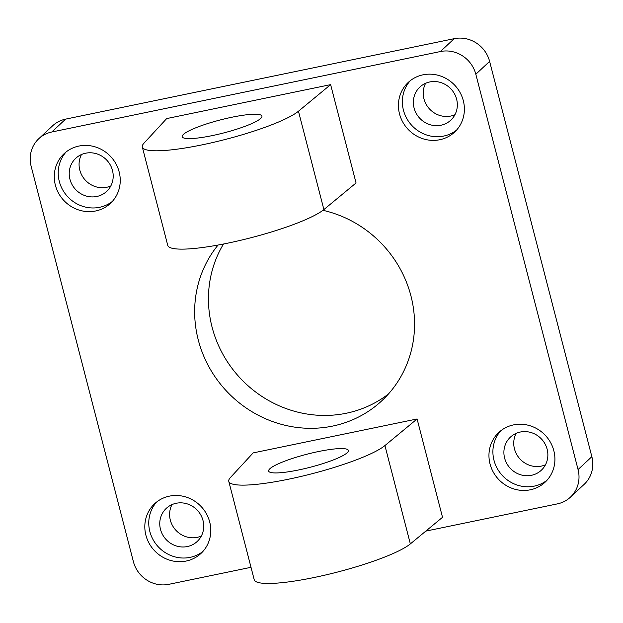 <?xml version="1.0" encoding="UTF-8"?>
<svg xmlns="http://www.w3.org/2000/svg" width="623" height="623" viewBox="0 0 623 623"><rect width="100%" height="100%" fill="white"/><g stroke="black" fill="none" stroke-linecap="round" stroke-linejoin="round"><path stroke-width="0.93" d="M251.007 567.304L168.794 584.327A29.857 28.214 47 0 1 133.384 561.619L31.15 166.318A29.857 28.214 47 0 1 38.813 138.688A29.857 28.214 47 0 1 51.81 131.998L440.414 51.538A29.857 28.214 47 0 1 475.824 74.254L578.058 469.555A29.857 28.214 47 0 1 570.395 497.185A29.857 28.214 47 0 1 557.398 503.875L425.805 531.115M570.395 497.185L584.187 484.312A29.857 28.214 -133 0 0 591.85 456.682L578.058 469.555M475.824 74.254L489.616 61.381L591.85 456.682M51.81 131.998L65.602 119.125A29.857 28.214 -133 0 0 52.605 125.815L38.813 138.688M65.602 119.125L454.206 38.673L440.414 51.538M489.616 61.381A29.857 28.214 -133 0 0 454.206 38.673M425.61 83.287A22.646 21.4 -133 0 0 423.936 98.808A22.646 21.4 -133 0 0 454.938 114.718M172.003 504.599A22.646 21.4 -133 0 0 170.328 520.127A22.646 21.4 -133 0 0 201.33 536.037M81.465 154.535A22.646 21.4 -133 0 0 79.791 170.056A22.646 21.4 -133 0 0 110.801 185.966M516.14 433.351A22.646 21.4 -133 0 0 514.466 448.879A22.646 21.4 -133 0 0 545.475 464.789M223.509 244.006A113.246 107.008 -133 0 0 212.061 327.083A113.246 107.008 -133 0 0 388.456 393.97M410.284 80.686A33.969 32.1 -133 0 0 411.873 125.503A33.969 32.1 -133 0 0 456.472 130.191M414.085 108.005A22.646 21.4 -133 0 0 450.803 120.161A22.646 21.4 -133 0 0 450.997 88.996A22.646 21.4 -133 0 0 419.894 87.041A22.646 21.4 -133 0 0 414.085 108.005M463.31 100.677A33.969 32.1 47 0 1 454.588 132.115A33.969 32.1 47 0 1 407.94 129.179A33.969 32.1 47 0 1 408.229 82.438A33.969 32.1 47 0 1 463.31 100.677M156.677 502.006A33.969 32.1 -133 0 0 158.273 546.815A33.969 32.1 -133 0 0 202.864 551.503M160.477 529.316A22.646 21.4 -133 0 0 197.195 541.473A22.646 21.4 -133 0 0 197.39 510.315A22.646 21.4 -133 0 0 166.286 508.36A22.646 21.4 -133 0 0 160.477 529.316M209.702 521.988A33.969 32.1 47 0 1 200.98 553.426A33.969 32.1 47 0 1 154.333 550.498A33.969 32.1 47 0 1 154.621 503.758A33.969 32.1 47 0 1 209.702 521.988M66.139 151.934A33.969 32.1 -133 0 0 67.736 196.751A33.969 32.1 -133 0 0 112.335 201.439M69.94 179.253A22.646 21.4 -133 0 0 106.658 191.409A22.646 21.4 -133 0 0 106.852 160.243A22.646 21.4 -133 0 0 75.757 158.289A22.646 21.4 -133 0 0 69.94 179.253M119.164 171.925A33.969 32.1 47 0 1 110.442 203.363A33.969 32.1 47 0 1 63.795 200.427A33.969 32.1 47 0 1 64.083 153.686A33.969 32.1 47 0 1 119.164 171.925M500.814 430.758A33.969 32.1 -133 0 0 502.411 475.567A33.969 32.1 -133 0 0 547.01 480.255M504.614 458.069A22.646 21.4 -133 0 0 541.332 470.225A22.646 21.4 -133 0 0 541.527 439.067A22.646 21.4 -133 0 0 510.432 437.112A22.646 21.4 -133 0 0 504.614 458.069M553.839 450.74A33.969 32.1 47 0 1 545.117 482.179A33.969 32.1 47 0 1 498.47 479.251A33.969 32.1 47 0 1 498.758 432.51A33.969 32.1 47 0 1 553.839 450.74M183.388 134.428A41.18 6.721 165.5 0 1 226.188 118.487A41.18 6.721 165.5 0 1 261.925 116.112A41.18 6.721 165.5 0 1 223.735 132.925A41.18 6.721 165.5 0 1 182.189 136.733A41.18 6.721 165.5 0 1 183.388 134.428M269.852 468.761A41.18 6.721 165.5 0 1 312.653 452.82A41.18 6.721 165.5 0 1 348.389 450.445A41.18 6.721 165.5 0 1 310.199 467.258A41.18 6.721 165.5 0 1 268.653 471.066A41.18 6.721 165.5 0 1 269.852 468.761M322.94 210.309A113.246 107.008 47 0 1 409.459 290.692A113.246 107.008 47 0 1 381.868 400.721A113.246 107.008 47 0 1 198.27 339.948A113.246 107.008 47 0 1 218.073 245.034M417.091 418.968L384.921 445.562A82.361 13.433 165.5 0 1 298.534 477.023A82.361 13.433 165.5 0 1 228.789 481.377A82.361 13.433 165.5 0 1 230.401 477.553L253.156 452.905L417.091 418.968L442.517 517.3L410.355 543.895L384.921 445.562M142.324 147.044L167.751 245.376A82.361 13.433 -14.5 0 0 237.503 241.023A82.361 13.433 -14.5 0 0 323.89 209.562L356.052 182.967L330.626 84.635L298.456 111.229A82.361 13.433 165.5 0 1 212.069 142.683A82.361 13.433 165.5 0 1 142.324 147.044A82.361 13.433 165.5 0 1 143.936 143.22L166.691 118.572L330.626 84.635M228.789 481.377L254.215 579.709A82.361 13.433 -14.5 0 0 323.968 575.356A82.361 13.433 -14.5 0 0 410.355 543.895M323.89 209.562L298.456 111.229"/></g></svg>
